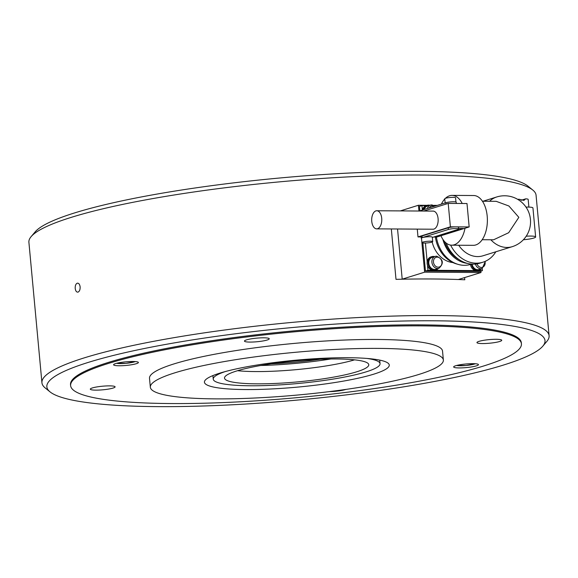 <?xml version="1.0" encoding="UTF-8"?>
<svg xmlns="http://www.w3.org/2000/svg" width="578" height="578" viewBox="0 0 578 578"><rect width="100%" height="100%" fill="white"/><g stroke="black" fill="none" stroke-linecap="round" stroke-linejoin="round"><path stroke-width="0.87" d="M521.428 343.802L521.334 342.797A226.374 32.895 174.7 0 0 420.509 324.872A226.374 32.895 174.7 0 0 187.98 344.517A226.374 32.895 174.7 0 0 70.523 384.623L70.617 385.627A226.374 32.895 174.7 0 0 232.421 402.18A226.374 32.895 174.7 0 0 483.902 365.91A226.374 32.895 174.7 0 0 521.428 343.802A226.374 32.895 174.7 0 0 359.624 327.249A226.374 32.895 174.7 0 0 108.144 363.519A226.374 32.895 174.7 0 0 70.617 385.627M158.278 406.63A250.144 36.349 174.7 0 0 542.8 346.171A250.144 36.349 174.7 0 0 433.587 320.79A250.144 36.349 174.7 0 0 160.865 345.304A250.144 36.349 174.7 0 0 50.048 391.884A250.144 36.349 174.7 0 0 158.278 406.63M542.8 346.171L546.853 341.388A254.674 37.006 174.7 0 0 549.1 335.724A254.674 37.006 174.7 0 0 435.668 315.552A254.674 37.006 174.7 0 0 174.072 337.653A254.674 37.006 174.7 0 0 41.934 382.773A254.674 37.006 174.7 0 0 45.185 387.932L50.048 391.884M549.1 335.724L536.066 195.227A254.674 37.006 174.7 0 0 532.815 190.068A254.674 37.006 174.7 0 0 422.634 175.055A254.674 37.006 174.7 0 0 31.147 236.612A254.674 37.006 174.7 0 0 28.9 242.276L41.934 382.773M532.815 190.068L527.952 186.116A250.144 36.349 174.7 0 0 419.722 171.37A250.144 36.349 174.7 0 0 35.2 231.829L31.147 236.612M464.604 277.635L464.806 279.781A254.674 37.006 174.7 0 0 432.272 278.979A254.674 37.006 174.7 0 0 396.002 279.347L391.328 228.953M75.212 288.422C75.089 285.684 75.761 283.942 77.221 283.198C78.76 283.003 79.721 284.239 80.125 286.89C80.226 289.629 79.533 291.37 78.052 292.114C76.534 292.302 75.595 291.074 75.212 288.422M403.87 279.174L402.201 279.16L424.628 272.173L421.492 238.382A5.657 0.824 -5.3 0 1 421.261 238.179A5.657 0.824 -5.3 0 1 422.2 237.63L448.362 229.473A5.657 0.824 -5.3 0 1 454.648 228.563A5.657 0.824 -5.3 0 1 458.694 228.982A5.657 0.824 -5.3 0 1 457.754 229.531L432.337 237.457M418.949 211.021L418.414 205.262L427.135 205.32M400.344 210.898L418.414 205.262M402.201 279.16L397.548 228.996M433.905 205.363L437.3 205.385M480.86 271.125L480.99 272.527L424.628 272.173M458.332 279.521L480.99 272.527M436.513 256.213A6.228 5.086 72.7 0 0 435.227 256.408L432.113 257.376A6.228 5.086 72.7 0 0 428.797 263.286A6.228 5.086 72.7 0 0 435.819 269.261L438.933 268.293C444.085 263.373 443.312 259.341 436.621 256.199L435.227 256.408A6.228 5.086 72.7 0 0 431.911 262.318A6.228 5.086 72.7 0 0 437.647 268.481A6.228 5.086 72.7 0 0 438.933 268.293M472.082 264.124A6.228 5.086 72.7 0 0 479.032 269.536L482.146 268.568L485.412 261.263M431.752 204.923A6.228 5.086 72.7 0 0 430.465 205.111L427.352 206.079A6.228 5.086 72.7 0 0 424.266 209.453M471.424 264.139A7.015 5.737 72.7 0 0 479.263 270.294A7.015 5.737 72.7 0 0 481.553 268.748M470.427 264.442A7.015 5.737 72.7 0 0 478.266 270.605L482.435 270.634L479.942 271.407L425.459 271.06L422.858 242.977M434.634 256.589A7.015 5.737 72.7 0 0 431.874 256.618A7.015 5.737 72.7 0 0 428.139 263.279A7.015 5.737 72.7 0 0 436.05 270.02A7.015 5.737 72.7 0 0 438.341 268.474M431.874 256.618L430.877 256.928A7.015 5.737 72.7 0 0 427.142 263.59A7.015 5.737 72.7 0 0 435.053 270.331L475.333 270.583M422.366 210.045L421.954 205.609L426.123 205.638A7.015 5.737 72.7 0 0 422.504 210.002M429.88 205.291A7.015 5.737 72.7 0 0 427.12 205.327A7.015 5.737 72.7 0 0 423.501 209.691M373.879 374.125A92.812 13.489 174.7 0 0 389.269 365.058A92.812 13.489 174.7 0 0 322.929 358.273A92.812 13.489 174.7 0 0 219.821 373.142A92.812 13.489 174.7 0 0 204.431 382.21A92.812 13.489 174.7 0 0 270.779 388.994A92.812 13.489 174.7 0 0 373.879 374.125M174.729 372.861A147.144 21.379 174.7 0 0 150.338 387.224A147.144 21.379 174.7 0 0 255.512 397.982A147.144 21.379 174.7 0 0 418.971 374.414A147.144 21.379 174.7 0 0 443.369 360.043A147.144 21.379 174.7 0 0 338.188 349.285A147.144 21.379 174.7 0 0 174.729 372.861M443.369 360.043L442.538 351.121A147.144 21.379 174.7 0 0 337.364 340.363A147.144 21.379 174.7 0 0 173.906 363.938A147.144 21.379 174.7 0 0 149.507 378.308L150.338 387.224M345.969 389.399A12.449 1.806 -5.3 0 1 329.366 391.617M113.035 388.069A12.449 1.806 -5.3 0 1 99.206 390.063A12.449 1.806 -5.3 0 1 90.305 389.153A12.449 1.806 -5.3 0 1 92.372 387.939A12.449 1.806 -5.3 0 1 106.2 385.945A12.449 1.806 -5.3 0 1 115.101 386.855A12.449 1.806 -5.3 0 1 113.035 388.069M250.007 342.082A12.449 1.806 -5.3 0 1 244.458 341.092A12.449 1.806 -5.3 0 1 250.917 338.889A12.449 1.806 -5.3 0 1 263.705 337.805A12.449 1.806 -5.3 0 1 269.254 338.795A12.449 1.806 -5.3 0 1 262.795 340.998A12.449 1.806 -5.3 0 1 250.007 342.082M479.01 341.36A12.449 1.806 -5.3 0 1 492.846 339.365A12.449 1.806 -5.3 0 1 501.74 340.276A12.449 1.806 -5.3 0 1 499.681 341.49A12.449 1.806 -5.3 0 1 485.845 343.484A12.449 1.806 -5.3 0 1 476.951 342.573A12.449 1.806 -5.3 0 1 479.01 341.36M472.905 363.656A12.449 1.806 -5.3 0 1 478.454 364.646A12.449 1.806 -5.3 0 1 471.995 366.849A12.449 1.806 -5.3 0 1 459.199 367.933A12.449 1.806 -5.3 0 1 453.658 366.943A12.449 1.806 -5.3 0 1 460.117 364.74A12.449 1.806 -5.3 0 1 472.905 363.656M119.14 365.766A12.449 1.806 -5.3 0 1 113.599 364.783A12.449 1.806 -5.3 0 1 120.058 362.579A12.449 1.806 -5.3 0 1 132.846 361.496A12.449 1.806 -5.3 0 1 138.388 362.478A12.449 1.806 -5.3 0 1 131.929 364.689A12.449 1.806 -5.3 0 1 119.14 365.766M271.313 363.808A74.707 10.852 174.7 0 0 320.147 359.278M356.763 371.784A72.438 10.527 174.7 0 0 368.771 364.711A72.438 10.527 174.7 0 0 316.997 359.415A72.438 10.527 174.7 0 0 236.525 371.018A72.438 10.527 174.7 0 0 224.517 378.099A72.438 10.527 174.7 0 0 276.291 383.395A72.438 10.527 174.7 0 0 356.763 371.784M225.182 371.589A83.759 12.167 174.7 0 0 213.246 379.139A83.759 12.167 174.7 0 0 273.112 385.266A83.759 12.167 174.7 0 0 366.163 371.849A83.759 12.167 174.7 0 0 380.042 363.67A83.759 12.167 174.7 0 0 366.922 358.439M260.779 365.491A83.196 12.087 174.7 0 0 330.804 358.996M237.587 370.7A72.438 10.527 174.7 0 0 354.567 359.848M482.435 201.238L496.191 201.325L508.9 205.999L518.842 217.342L508.669 232.717L493.583 239.791L482.189 239.718M445.436 198.326A24.905 13.894 90.4 0 1 452.047 195.386L473.657 195.523A24.905 13.894 90.4 0 1 487.196 216.15A24.905 13.894 90.4 0 1 473.339 245.325L451.729 245.188A24.905 13.894 90.4 0 1 440.935 235.745L436.78 237.038L433.738 237.023M441.397 204.106A24.905 13.894 90.4 0 1 444.771 198.998M452.047 195.386A24.905 13.894 90.4 0 1 462.219 203.499M376.683 228.859L433.045 229.22A9.053 5.05 -89.6 0 0 438.088 218.614A9.053 5.05 -89.6 0 0 433.16 211.107L376.798 210.753A9.053 5.05 90.4 0 1 381.718 218.253A9.053 5.05 90.4 0 1 376.683 228.859A9.053 5.05 90.4 0 1 371.755 221.36A9.053 5.05 90.4 0 1 376.798 210.753M455.963 202.011L455.572 197.777A5.433 0.788 174.7 0 0 451.693 197.38A5.433 0.788 174.7 0 0 445.652 198.254A5.433 0.788 174.7 0 0 444.757 198.781L445.139 202.943M422.807 242.088A5.433 0.788 -5.3 0 1 428.84 241.221A5.433 0.788 -5.3 0 1 432.72 241.618A5.433 0.788 -5.3 0 1 431.824 242.146A5.433 0.788 -5.3 0 1 425.784 243.02A5.433 0.788 -5.3 0 1 421.904 242.623A5.433 0.788 -5.3 0 1 422.807 242.088M421.904 242.623L421.492 238.158A5.433 0.788 -5.3 0 1 422.388 237.63A5.433 0.788 -5.3 0 1 428.428 236.763A5.433 0.788 -5.3 0 1 432.308 237.161L432.72 241.618M419.874 210.818L419.462 206.389L421.954 205.609M521.045 200.291L525.677 198.846L523.928 200.393L518.95 199.229A7.355 1.069 174.7 0 0 517.765 199.403M528.884 207.09L528.169 199.417A7.355 1.069 174.7 0 0 525.677 198.846M490.852 239.776A26.032 21.27 -107.3 0 0 506.899 247.456A26.032 21.27 -107.3 0 0 512.267 246.661L482.991 255.787A26.032 21.27 -107.3 0 1 458.701 245.231M526.204 236.207A11.322 1.647 -5.3 0 1 535.633 236.958A11.322 1.647 -5.3 0 1 523.386 239.74M535.633 236.958L532.945 207.972A11.322 1.647 174.7 0 0 525.994 207.097M458.65 228.462L463.245 228.491L440.826 235.484L440.761 234.834M440.826 235.484L438.716 235.47M421.261 238.179L421.109 236.51A5.657 0.824 -5.3 0 1 422.048 235.954L448.21 227.797A5.657 0.824 -5.3 0 1 456.02 226.858L469.17 226.944L466.995 203.528L448.21 203.405L423.696 211.049M456.331 203.456L456.215 202.221A5.657 0.824 174.7 0 0 452.169 201.801A5.657 0.824 174.7 0 0 445.884 202.712L419.722 210.869A5.657 0.824 174.7 0 0 419.288 211.021M421.145 236.944L417.995 236.922L450.385 226.822L456.02 226.858A5.657 0.824 -5.3 0 1 458.542 227.306L458.694 228.982M469.17 226.944L440.935 235.745M417.995 236.922L417.273 229.119M450.385 226.822L448.21 203.405M465.015 228.238A24.905 13.894 90.4 0 1 451.729 245.188M495.83 251.784A32.144 26.27 -107.3 0 1 482.941 262.202A32.144 26.27 -107.3 0 1 450.609 245.094M482.941 262.202L479.827 263.178A32.144 26.27 -107.3 0 1 446.144 243.035M459.062 259.565A29.427 24.045 -107.3 0 1 444.439 241.409M467.537 263.416A30.562 24.97 -107.3 0 1 442.849 239.314M471.576 264.088L470.637 264.384A30.562 24.97 -107.3 0 1 436.412 237.038M457.408 264.16A29.427 24.045 -107.3 0 1 435.4 237.031M452.935 262.578A24.905 20.346 -107.3 0 1 432.185 242.023M436.289 205.703L434.512 205.689M425.459 271.06L427.951 270.287L427.496 265.338M427.171 261.848L425.422 243.035M427.951 270.287L432.12 270.309M482.24 268.532L482.435 270.634M135.173 361.575A10.187 1.481 -5.3 0 1 134.284 361.9A10.187 1.481 -5.3 0 1 120.224 363.598A10.187 1.481 -5.3 0 1 116.59 363.302M475.232 363.743A10.187 1.481 -5.3 0 1 474.343 364.068A10.187 1.481 -5.3 0 1 460.283 365.758A10.187 1.481 -5.3 0 1 456.656 365.462M438.167 267.173A5.094 4.162 -107.3 0 1 433.471 262.13A5.094 4.162 -107.3 0 1 437.235 257.138A5.094 4.162 -107.3 0 1 441.932 262.181A5.094 4.162 -107.3 0 1 438.167 267.173M475.412 264.059A6.228 5.086 72.7 0 0 480.86 268.756A6.228 5.086 72.7 0 0 482.146 268.568M484.964 261.458A5.094 4.162 -107.3 0 1 485.137 262.455A5.094 4.162 -107.3 0 1 481.38 267.448A5.094 4.162 -107.3 0 1 477.002 263.85M429.244 207.899A5.094 4.162 -107.3 0 1 432.474 205.84A5.094 4.162 -107.3 0 1 434.302 206.324M435.075 206.079L431.86 204.908L430.465 205.111A6.228 5.086 72.7 0 0 427.38 208.477M489.573 201.281A26.032 21.27 -107.3 0 1 496.769 196.954L483.02 201.238M422.048 235.954L422.2 237.63M448.21 227.797L448.362 229.473M445.884 202.712L446.006 204.092M135.31 361.59L125.946 363.338L116.46 363.338M475.376 363.75L466.005 365.498L456.519 365.498M478.266 270.605L479.263 270.294M435.053 270.331L436.05 270.02M426.123 205.638L427.12 205.327M212.914 375.584L213.246 379.139M379.717 360.116L380.042 363.67M512.267 246.661A26.032 26.032 0 0 0 529.369 214.062A26.032 26.032 0 0 0 496.769 196.954"/></g></svg>

